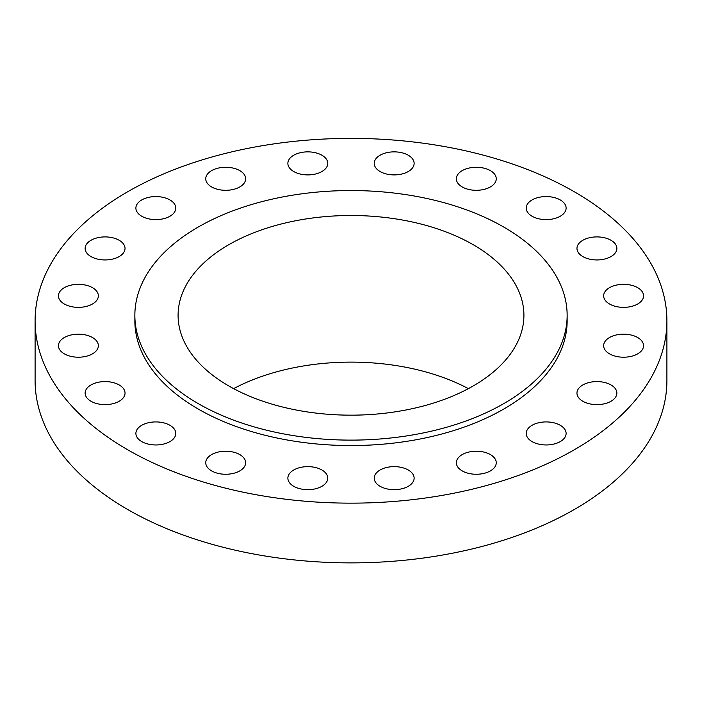 <?xml version="1.0" encoding="UTF-8"?>
<svg xmlns="http://www.w3.org/2000/svg" width="702" height="702" viewBox="0 0 702 702"><rect width="100%" height="100%" fill="white"/><g stroke="black" fill="none" stroke-linecap="round" stroke-linejoin="round"><path stroke-width="1.05" d="M637.706 287.697A19.954 11.522 0 0 0 615.961 285.196A19.954 11.522 0 0 0 603.65 295.84A19.954 11.522 0 0 0 609.494 303.984A19.954 11.522 0 0 0 631.23 306.484A19.954 11.522 0 0 0 643.55 295.84A19.954 11.522 0 0 0 637.706 287.697M637.706 337.548A19.954 11.522 0 0 0 615.961 335.047A19.954 11.522 0 0 0 603.65 345.691A19.954 11.522 0 0 0 609.494 353.834A19.954 11.522 0 0 0 631.23 356.335A19.954 11.522 0 0 0 643.55 345.691A19.954 11.522 0 0 0 637.706 337.548M611.021 384.959A19.954 11.522 0 0 0 589.276 382.467A19.954 11.522 0 0 0 576.965 393.102A19.954 11.522 0 0 0 582.809 401.254A19.954 11.522 0 0 0 604.554 403.747A19.954 11.522 0 0 0 616.865 393.102A19.954 11.522 0 0 0 611.021 384.959M560.266 425.298A19.954 11.522 0 0 0 538.522 422.797A19.954 11.522 0 0 0 526.21 433.441A19.954 11.522 0 0 0 532.055 441.584A19.954 11.522 0 0 0 553.79 444.085A19.954 11.522 0 0 0 566.11 433.441A19.954 11.522 0 0 0 560.266 425.298M490.408 454.598A19.954 11.522 0 0 0 468.664 452.097A19.954 11.522 0 0 0 456.353 462.741A19.954 11.522 0 0 0 462.188 470.884A19.954 11.522 0 0 0 483.932 473.385A19.954 11.522 0 0 0 496.253 462.741A19.954 11.522 0 0 0 490.408 454.598M408.283 470.007A19.954 11.522 0 0 0 386.539 467.506A19.954 11.522 0 0 0 374.227 478.15A19.954 11.522 0 0 0 380.072 486.293A19.954 11.522 0 0 0 401.807 488.794A19.954 11.522 0 0 0 414.127 478.15A19.954 11.522 0 0 0 408.283 470.007M321.928 470.007A19.954 11.522 0 0 0 300.193 467.506A19.954 11.522 0 0 0 287.873 478.15A19.954 11.522 0 0 0 293.717 486.293A19.954 11.522 0 0 0 315.461 488.794A19.954 11.522 0 0 0 327.773 478.15A19.954 11.522 0 0 0 321.928 470.007M239.812 454.598A19.954 11.522 0 0 0 218.068 452.097A19.954 11.522 0 0 0 205.747 462.741A19.954 11.522 0 0 0 211.592 470.884A19.954 11.522 0 0 0 233.336 473.385A19.954 11.522 0 0 0 245.647 462.741A19.954 11.522 0 0 0 239.812 454.598M169.945 425.298A19.954 11.522 0 0 0 148.21 422.797A19.954 11.522 0 0 0 135.89 433.441A19.954 11.522 0 0 0 141.734 441.584A19.954 11.522 0 0 0 163.478 444.085A19.954 11.522 0 0 0 175.79 433.441A19.954 11.522 0 0 0 169.945 425.298M119.191 384.959A19.954 11.522 0 0 0 97.446 382.467A19.954 11.522 0 0 0 85.135 393.102A19.954 11.522 0 0 0 90.979 401.254A19.954 11.522 0 0 0 112.724 403.747A19.954 11.522 0 0 0 125.035 393.102A19.954 11.522 0 0 0 119.191 384.959M92.506 337.548A19.954 11.522 0 0 0 70.77 335.047A19.954 11.522 0 0 0 58.45 345.691A19.954 11.522 0 0 0 64.294 353.834A19.954 11.522 0 0 0 86.039 356.335A19.954 11.522 0 0 0 98.35 345.691A19.954 11.522 0 0 0 92.506 337.548M92.506 287.697A19.954 11.522 0 0 0 70.77 285.196A19.954 11.522 0 0 0 58.45 295.84A19.954 11.522 0 0 0 64.294 303.984A19.954 11.522 0 0 0 86.039 306.484A19.954 11.522 0 0 0 98.35 295.84A19.954 11.522 0 0 0 92.506 287.697M119.191 240.277A19.954 11.522 0 0 0 97.446 237.785A19.954 11.522 0 0 0 85.135 248.42A19.954 11.522 0 0 0 90.979 256.572A19.954 11.522 0 0 0 112.724 259.064A19.954 11.522 0 0 0 125.035 248.42A19.954 11.522 0 0 0 119.191 240.277M169.945 199.947A19.954 11.522 0 0 0 148.21 197.446A19.954 11.522 0 0 0 135.89 208.09A19.954 11.522 0 0 0 141.734 216.234A19.954 11.522 0 0 0 163.478 218.734A19.954 11.522 0 0 0 175.79 208.09A19.954 11.522 0 0 0 169.945 199.947M239.812 170.639A19.954 11.522 0 0 0 218.068 168.147A19.954 11.522 0 0 0 205.747 178.791A19.954 11.522 0 0 0 211.592 186.934A19.954 11.522 0 0 0 233.336 189.426A19.954 11.522 0 0 0 245.647 178.791A19.954 11.522 0 0 0 239.812 170.639M321.928 155.239A19.954 11.522 0 0 0 300.193 152.738A19.954 11.522 0 0 0 287.873 163.382A19.954 11.522 0 0 0 293.717 171.525A19.954 11.522 0 0 0 315.461 174.026A19.954 11.522 0 0 0 327.773 163.382A19.954 11.522 0 0 0 321.928 155.239M408.283 155.239A19.954 11.522 0 0 0 386.539 152.738A19.954 11.522 0 0 0 374.227 163.382A19.954 11.522 0 0 0 380.072 171.525A19.954 11.522 0 0 0 401.807 174.026A19.954 11.522 0 0 0 414.127 163.382A19.954 11.522 0 0 0 408.283 155.239M490.408 170.639A19.954 11.522 0 0 0 468.664 168.147A19.954 11.522 0 0 0 456.353 178.791A19.954 11.522 0 0 0 462.188 186.934A19.954 11.522 0 0 0 483.932 189.426A19.954 11.522 0 0 0 496.253 178.791A19.954 11.522 0 0 0 490.408 170.639M611.021 240.277A19.954 11.522 0 0 0 589.276 237.785A19.954 11.522 0 0 0 576.965 248.42A19.954 11.522 0 0 0 582.809 256.572A19.954 11.522 0 0 0 604.554 259.064A19.954 11.522 0 0 0 616.865 248.42A19.954 11.522 0 0 0 611.021 240.277M560.266 199.947A19.954 11.522 0 0 0 538.522 197.446A19.954 11.522 0 0 0 526.21 208.09A19.954 11.522 0 0 0 532.055 216.234A19.954 11.522 0 0 0 553.79 218.734A19.954 11.522 0 0 0 566.11 208.09A19.954 11.522 0 0 0 560.266 199.947M35.1 320.761L35.1 380.493A315.9 182.38 0 0 0 127.624 509.459A315.9 182.38 0 0 0 471.893 548.999A315.9 182.38 0 0 0 666.9 380.493L666.9 320.761A315.9 182.38 0 0 0 574.376 191.804A315.9 182.38 0 0 0 230.107 152.264A315.9 182.38 0 0 0 35.1 320.761A315.9 182.38 0 0 0 127.624 449.728A315.9 182.38 0 0 0 471.893 489.268A315.9 182.38 0 0 0 666.9 320.761M134.854 315.338L134.854 320.761A216.146 124.789 0 0 0 198.166 409.003A216.146 124.789 0 0 0 433.713 436.056A216.146 124.789 0 0 0 567.146 320.761L567.146 315.338A216.146 124.789 0 0 0 503.834 227.097A216.146 124.789 0 0 0 268.287 200.044A216.146 124.789 0 0 0 134.854 315.338A216.146 124.789 0 0 0 198.166 403.571A216.146 124.789 0 0 0 433.713 430.624A216.146 124.789 0 0 0 567.146 315.338M473.271 244.744A172.911 99.833 0 0 0 284.828 223.104A172.911 99.833 0 0 0 178.089 315.338A172.911 99.833 0 0 0 228.729 385.924A172.911 99.833 0 0 0 417.172 407.564A172.911 99.833 0 0 0 523.911 315.338A172.911 99.833 0 0 0 473.271 244.744M468.374 388.645A172.911 99.833 0 0 0 233.626 388.645"/></g></svg>
